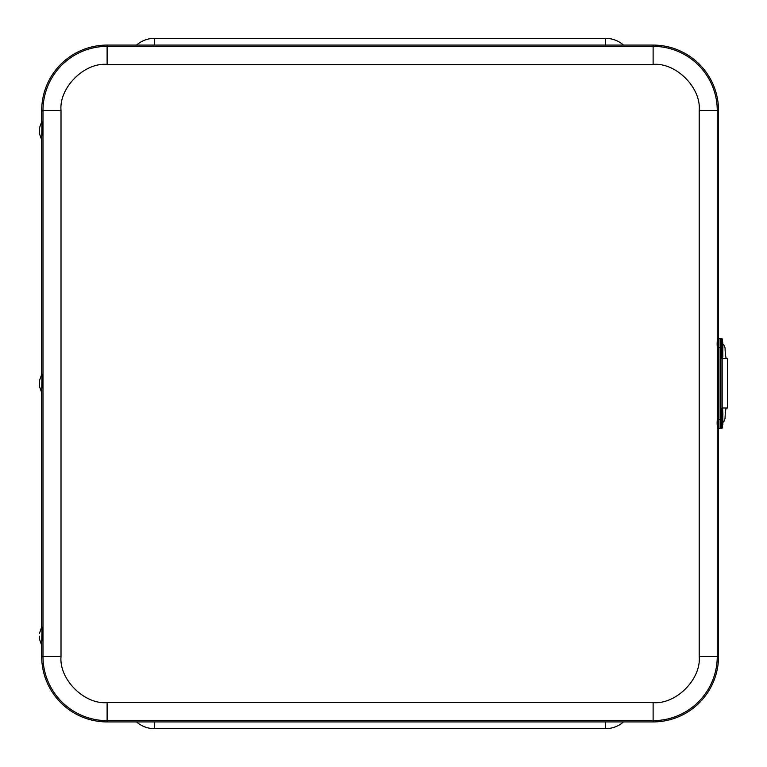 <?xml version="1.0" encoding="UTF-8"?>
<svg xmlns="http://www.w3.org/2000/svg" width="767" height="767" viewBox="0 0 767 767"><rect width="100%" height="100%" fill="white"/><g stroke="black" fill="none" stroke-linecap="round" stroke-linejoin="round"><path stroke-width="1.15" d="M154.416 45.08L154.416 38.35A27.075 27.075 0 0 0 136.545 45.08A27.075 27.075 0 0 1 154.416 38.35L605.633 38.35A27.075 27.075 0 0 1 623.504 45.08A27.075 27.075 0 0 0 605.633 38.35L605.633 45.08M605.633 721.92L605.633 728.65A27.075 27.075 0 0 0 623.504 721.92A27.075 27.075 0 0 1 605.633 728.65L154.416 728.65A27.075 27.075 0 0 1 136.545 721.92A27.075 27.075 0 0 0 154.416 728.65L154.416 721.92M42.204 631.672L42.204 640.694M42.204 378.984L42.204 388.016M42.204 126.306L42.204 135.328M718.526 338.372L718.526 110.496A65.406 65.406 0 0 0 653.12 45.08L107.102 45.08A65.406 65.406 0 0 0 41.696 110.496L41.696 121.79M41.696 645.21L41.696 656.504A65.406 65.406 0 0 0 107.102 721.92L653.12 721.92A65.406 65.406 0 0 0 718.526 656.504L718.526 428.6L719.81 428.6M41.696 139.843L41.696 374.478M41.696 392.522L41.696 627.157M726.493 358.41A13.499 1.486 90 0 1 725.045 347.834L723.875 344.91A4.334 4.305 -90 0 0 722.84 344.076M722.169 408.006L727.586 408.006L727.586 358.41L722.169 358.41M722.859 422.329A4.334 4.305 -90 0 0 723.875 421.514L725.045 418.59A13.499 1.486 90 0 1 726.493 408.006M722.907 358.41A13.499 1.486 90 0 1 722.389 357.595M722.293 409.214A13.499 1.486 90 0 1 722.907 408.006M721.507 358.448L721.517 340.836C723.329 343.491 722.399 339.896 722.907 346.099C722.514 361.372 723.588 354.814 721.517 358.448L721.507 358.448M722.696 353.395L722.696 345.888L722.696 353.395M721.507 426.136L721.517 408.514C723.329 411.17 722.399 407.574 722.907 413.787C722.514 429.06 723.588 422.492 721.517 426.136L721.507 426.136M722.696 421.073L722.696 413.576L722.696 421.073M717.308 347.384L717.308 419.578C716.838 424.582 717.289 427.593 718.669 428.6A1.083 1.083 -90 0 1 717.586 427.526L717.586 339.445A1.083 1.083 90 0 1 718.669 338.362C717.318 338.985 716.867 341.986 717.308 347.384L718.353 347.384L718.669 338.362L721.248 338.362L719.676 338.362M722.169 409.051L722.169 357.911M722.332 341.593L722.332 339.445L721.191 339.445L720.913 347.384L720.913 419.578L721.191 427.526L722.332 427.526L722.332 425.369M719.81 338.362L718.516 338.362M717.308 419.578L718.353 419.578L718.669 428.6L720.108 428.6L720.108 338.362A1.083 1.083 -90 0 1 721.191 339.445M719.676 428.6L720.108 428.6A1.083 1.083 -90 0 0 721.191 427.526M42.012 121.79L41.658 139.843L42.012 121.79M39.424 128.079L39.414 133.554L39.414 128.079L41.648 121.8M42.012 374.478L41.658 392.522L42.012 374.478M39.424 380.758L39.414 386.242L39.414 380.758L41.648 374.488M42.012 627.157L41.658 645.21L42.012 627.157M39.462 636.169L39.414 638.921L39.462 636.169M41.696 656.504L42.981 656.504L42.981 110.496L41.696 110.496M61.015 110.496C58.954 87.687 84.303 62.348 107.102 64.399L107.102 46.365L653.12 46.365A64.131 64.131 0 0 1 717.25 110.496L717.25 656.504A64.131 64.131 0 0 1 653.12 720.635L107.102 720.635A64.131 64.131 0 0 1 42.981 656.504L61.015 656.504L61.015 110.496L42.981 110.496A64.131 64.131 0 0 1 107.102 46.365L107.102 45.08M107.102 64.399L653.12 64.399L653.12 45.08M653.12 64.399C675.919 62.348 701.268 87.687 699.207 110.496L718.526 110.496M699.207 110.496L699.207 656.504L718.526 656.504M699.207 656.504C701.268 679.313 675.919 704.652 653.12 702.601L653.12 721.92M653.12 702.601L107.102 702.601L107.102 721.92M107.102 702.601C84.303 704.652 58.954 679.313 61.015 656.504M722.869 344.91L723.875 344.91M723.875 421.514L722.888 421.514M722.696 356.425L722.696 342.849L722.696 356.425M722.696 424.113L722.696 410.537L722.696 424.113M720.913 419.578L718.353 419.578L718.353 347.384L720.913 347.384M722.332 427.526L722.332 427.526A1.083 1.083 -90 0 1 721.248 428.6L722.351 427.526L722.351 425.349M722.332 339.445L722.332 339.445A1.083 1.083 -90 0 0 721.248 338.362L722.351 339.445L722.351 341.612M39.414 133.554L41.648 139.834M39.414 386.242L41.648 392.512M39.414 638.921L41.648 645.2M39.414 633.446L41.648 627.166"/></g></svg>
